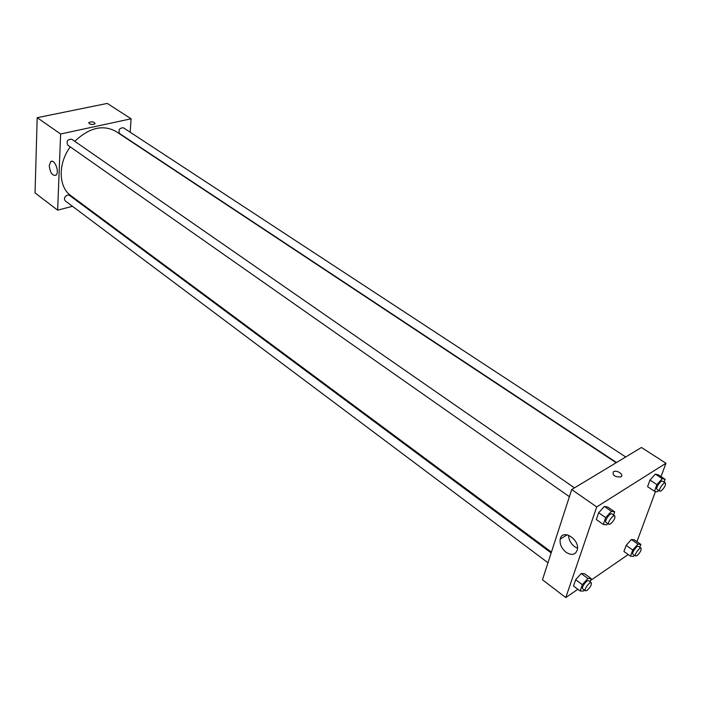 <?xml version="1.0" encoding="UTF-8"?>
<svg xmlns="http://www.w3.org/2000/svg" width="701" height="701" viewBox="0 0 701 701"><rect width="100%" height="100%" fill="white"/><g stroke="black" fill="none" stroke-linecap="round" stroke-linejoin="round"><path stroke-width="1.05" d="M72.475 206.304L57.64 210.16L35.05 192.933L37.188 117.68L107.262 103.424L131.105 118.784L130.158 132.209M89.237 123.674L88.782 122.561C91.945 121.334 94.039 121.694 95.073 123.648C93.548 124.69 91.603 124.699 89.237 123.674L88.782 122.561C91.945 121.334 94.039 121.702 95.073 123.656M57.64 210.16L60.628 133.996L37.188 117.68M60.628 133.996L131.105 118.784M49.263 165.567L50.691 161.694C54.503 158.295 59.944 172.446 55.905 175.241C52.268 175.898 50.06 172.674 49.263 165.567M81.921 203.851L81.158 204.044M551.152 552.931L69.417 195.334L67.462 195.027C64.492 196.613 63.747 198.567 65.219 200.872L547.972 562.754M625.704 456.973L123.402 127.784C119.415 127.915 118.162 129.851 119.643 133.584L616.494 462.529M574.47 487.87L71.791 139.245C67.576 139.201 66.218 141.146 67.725 145.089L569.387 496.694M616.144 462.739L115.937 131.446C102.959 124.34 89.237 127.635 74.788 141.322M70.249 146.859C57.762 163.85 58.393 187.036 70.897 195.675L551.433 552.073M577.852 589.261L565.786 597.576L542.451 579.788L571.709 489.535L641.45 447.483L665.95 463.256L661.008 476.61M636.929 541.654L655.514 491.445M581.199 573.523L575.661 579.709L573.506 585.992L575.661 579.709L581.199 573.523L584.529 573.672L581.199 573.523L587.876 578.474L591.188 578.597L590.058 581.812M604.35 506.464L598.645 512.746L596.323 519.52L598.645 512.746L604.35 506.464L607.671 507.007L604.35 506.464L611.377 511.327L614.672 511.844L613.568 514.99M655.347 474.121L649.993 480.062L647.584 486.66L649.993 480.062L655.347 474.121L658.248 474.805L655.347 474.121L662.27 478.643L665.144 479.309L664.092 482.13M628.219 554.544L590.496 580.542M565.786 597.576L596.709 506.919L665.95 463.256M626.168 545.36L623.925 551.494L626.168 545.36L631.382 539.498L626.168 545.36L632.749 549.996L637.963 544.107L640.863 544.414L639.785 547.306M634.309 539.823L631.382 539.498L634.309 539.823L640.863 544.414M566.11 552.318C561.545 548.497 559.573 544.116 560.195 539.174C562.036 528.335 579.876 539.165 577.335 549.742C575.53 554.894 571.788 555.753 566.11 552.318M596.709 506.919L571.709 489.535M613.401 471.747L613.612 471.633C617.213 469.661 624.679 475.208 620.709 476.917C614.795 477.066 612.359 475.339 613.401 471.747C612.359 475.339 614.786 477.066 620.7 476.917C624.679 475.208 617.213 469.67 613.612 471.633L613.401 471.747M568.607 535.196C568.695 539.717 570.719 543.555 574.671 546.736L577.493 548.27M584.371 590.04L583.486 591.039L580.139 590.978L582.329 584.687L587.876 578.474M591.276 582.715L588.603 580.735C587.079 579.289 580.919 587.771 582.733 588.814L585.405 590.82L587.07 590.391C590.356 587.35 591.758 584.792 591.276 582.715C589.76 581.278 583.6 589.778 585.405 590.82M591.188 578.597L584.529 573.672M580.139 590.978L573.506 585.992M582.329 584.687L575.661 579.709M607.785 523.603L606.637 524.865L603.298 524.436L605.664 517.645L611.377 511.327M614.777 515.831L611.964 513.877C610.264 512.378 604.034 521.29 606.023 522.368L608.827 524.339L610.44 523.989C613.91 520.825 615.355 518.109 614.777 515.831C613.086 514.341 606.856 523.261 608.827 524.339M614.672 511.844L607.671 507.007M603.298 524.436L596.323 519.52M605.664 517.645L598.645 512.746M634.423 555.236L633.406 556.384L630.471 556.147L632.749 549.996M641.064 548.208L638.427 546.351C636.999 545.063 631.224 553.264 632.924 554.176L635.553 556.042L636.999 555.665C640.136 552.712 641.494 550.224 641.064 548.208C639.645 546.92 633.862 555.131 635.553 556.042M637.963 544.107L631.382 539.498M630.471 556.147L623.925 551.494M658.633 490.428L657.372 491.83L654.462 491.226L656.898 484.628L662.27 478.643M665.363 482.971L662.585 481.149C661.008 479.817 655.172 488.431 657.021 489.359L659.79 491.191L661.166 490.884C664.469 487.817 665.871 485.18 665.363 482.971C663.794 481.64 657.95 490.271 659.79 491.191M665.144 479.309L658.248 474.805M654.462 491.226L647.584 486.66M656.898 484.628L649.993 480.062M50.691 161.694L52.286 161.326M560.195 539.174L567.1 534.767"/></g></svg>
